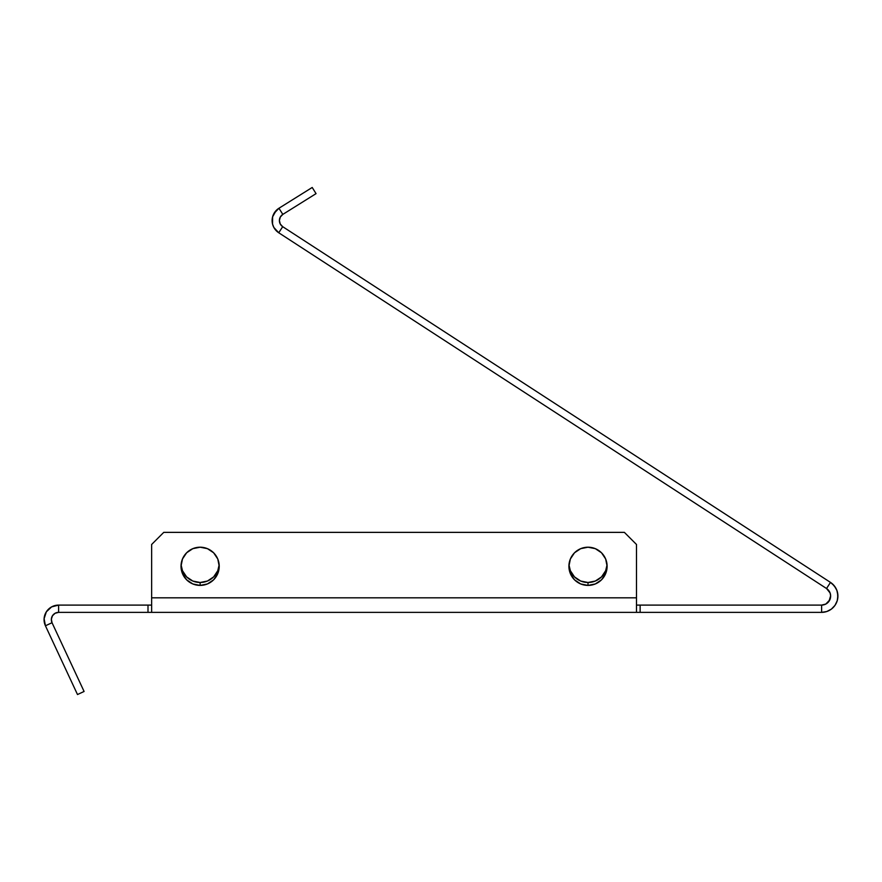 <?xml version="1.0" encoding="UTF-8"?>
<svg xmlns="http://www.w3.org/2000/svg" width="882" height="882" viewBox="0 0 882 882"><rect width="100%" height="100%" fill="white"/><g stroke="black" fill="none" stroke-linecap="round" stroke-linejoin="round"><path stroke-width="1.32" d="M200.126 585.405A19.106 19.106 0 0 1 181.019 566.299A19.106 19.106 0 0 1 200.126 547.204L207.435 548.659L213.631 552.793L217.777 558.99L219.221 566.299L217.777 573.609L213.631 579.816L207.435 583.95L200.126 585.405L192.816 583.95L186.62 579.816L182.475 573.609L181.019 566.299L182.475 558.99L186.62 552.793L192.816 548.659L200.126 547.204A19.106 19.106 0 0 1 219.221 566.299A19.106 19.106 0 0 1 200.126 585.405L200.126 582.495L200.126 585.405M588.007 585.405A19.106 19.106 0 0 1 568.912 566.299A19.106 19.106 0 0 1 588.007 547.204L595.317 548.659L601.524 552.793L605.658 558.99L607.114 566.299L605.658 573.609L601.524 579.816L595.317 583.95L588.007 585.405L580.698 583.95L574.502 579.816L570.367 573.609L568.912 566.299L570.367 558.99L574.502 552.793L580.698 548.659L588.007 547.204A19.106 19.106 0 0 1 607.114 566.299A19.106 19.106 0 0 1 588.007 585.405L588.007 582.495L588.007 585.405M181.075 564.844A19.106 19.106 0 0 0 200.126 582.495L207.435 581.04L213.631 576.905L217.777 570.709L219.166 564.855A19.106 19.106 0 0 1 200.126 582.495L192.816 581.04L186.62 576.905L182.475 570.709L181.075 564.855M568.967 564.844A19.106 19.106 0 0 0 588.007 582.495L595.317 581.04L601.524 576.905L605.658 570.709L607.059 564.855A19.106 19.106 0 0 1 588.007 582.495L580.698 581.04L574.502 576.905L570.367 570.709L568.967 564.855M52.027 622.714L84.088 691.466L77.495 694.531L45.434 625.79L52.027 622.714L84.088 691.466L77.495 694.531L45.434 625.79A14.542 14.542 0 0 1 58.62 605.096L151.638 605.096L148 605.096L148 612.362L640.134 612.362L640.134 605.096L821.616 605.096A9.018 9.018 0 0 0 826.533 588.514L278.745 232.771L273.85 227.457L272.538 224.061L272.604 216.84L273.971 213.466L278.955 208.24L282.813 214.403L280.322 217.016L279.396 220.511L280.255 224.017L282.703 226.674L830.491 582.407A16.295 16.295 0 0 1 821.616 612.362L826.754 611.535L831.362 609.131L834.978 605.394L837.239 600.697L837.9 595.537L836.897 590.433L834.35 585.902L830.491 582.407L826.533 588.514L278.745 232.771L282.703 226.674L830.491 582.407L826.533 588.514L830.083 592.947L830.635 595.78L829.742 599.981L825.795 604.071L821.616 605.096L821.616 612.362L640.134 612.362L821.616 612.362L821.616 605.096L636.495 605.096L640.134 605.096L640.134 612.362L58.62 612.362L148 612.362L148 605.096L58.62 605.096L58.62 612.362L58.62 605.096L51.619 606.882L46.349 611.821L44.1 618.69L45.434 625.79L52.027 622.714L51.354 619.164L52.479 615.735L55.114 613.266L58.62 612.362A7.276 7.276 0 0 0 52.027 622.714A7.276 7.276 0 0 1 58.62 612.362M824.218 612.152L826.754 611.535M836.301 603.134L837.239 600.697M837.779 598.15L837.602 592.947M835.805 588.062L832.553 584.005M830.635 595.78L829.014 601.226M151.638 612.362L151.638 597.82L151.638 612.362M636.495 612.362L636.495 597.82L151.638 597.82L151.638 544.481L151.638 597.82L636.495 597.82L636.495 544.481L636.495 612.362M636.495 544.481L624.379 532.364L163.754 532.364L151.638 544.481L163.754 532.364L624.379 532.364L636.495 544.481M282.703 226.674L278.745 232.771A14.542 14.542 0 0 1 278.955 208.24L282.813 214.403L316.054 193.632L312.206 187.469L278.955 208.24L312.206 187.469L316.054 193.632L282.813 214.403A7.276 7.276 0 0 0 282.703 226.674M275.967 230.423L273.85 227.457M272.538 224.061L272.119 220.445M272.604 216.84L276.132 210.533M279.396 220.511L279.605 222.319M280.255 224.017L281.314 225.494M55.004 605.548L51.619 606.882M48.675 609.021L46.349 611.821M44.1 618.69L44.321 622.317M51.354 619.164L51.707 617.378"/></g></svg>
